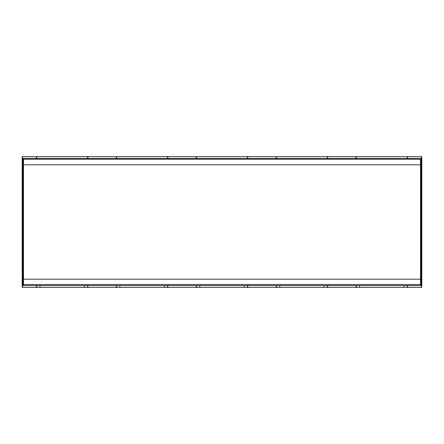 <?xml version="1.0" encoding="UTF-8"?>
<svg xmlns="http://www.w3.org/2000/svg" width="444" height="444" viewBox="0 0 444 444"><rect width="100%" height="100%" fill="white"/><g stroke="black" fill="none" stroke-linecap="round" stroke-linejoin="round"><path stroke-width="0.67" d="M87.951 285.575L87.951 287.39L39.999 287.39L39.999 285.575M36.73 285.575L36.73 287.024L36.369 287.39L36.73 287.024A0.361 0.361 0 0 1 36.369 287.39L39.999 287.39M276.129 285.575L276.129 287.39L87.951 287.39A0.361 0.361 0 0 1 87.59 287.024L87.59 285.575L87.59 287.024L87.951 287.39L87.59 287.024M276.49 287.024L276.129 287.39L276.49 287.024L276.49 285.575L276.49 287.024A0.361 0.361 0 0 1 276.129 287.39L421.439 287.39A0.361 0.361 0 0 0 421.8 287.024L421.8 156.976A0.361 0.361 0 0 0 421.439 156.61L421.439 162.06L421.8 162.06M36.369 158.425L36.369 156.61L22.561 156.61L22.561 287.39L36.369 287.39A0.361 0.361 0 0 0 36.73 287.024M199.839 287.39L199.839 285.575M244.161 287.39L244.161 285.575M196.57 287.024L196.209 287.39L196.57 287.024A0.361 0.361 0 0 1 196.209 287.39A0.361 0.361 0 0 0 196.57 287.024L196.57 285.575M167.51 287.024L167.51 285.575L167.51 287.024A0.361 0.361 0 0 0 167.871 287.39L167.51 287.024L167.871 287.39L167.871 285.575M164.241 285.575L164.241 287.39M119.919 287.39L119.919 285.575M116.65 287.024L116.289 287.39L116.65 287.024A0.361 0.361 0 0 1 116.289 287.39A0.361 0.361 0 0 0 116.65 287.024L116.65 285.575M84.321 285.575L84.321 287.39M116.289 158.425L116.289 156.61L87.951 156.61A0.361 0.361 0 0 0 87.59 156.976L87.59 158.425M116.65 158.425L116.65 156.976L116.65 158.425M116.289 156.61L116.65 156.976L116.289 156.61A0.361 0.361 0 0 1 116.65 156.976A0.361 0.361 0 0 0 116.289 156.61L167.871 156.61A0.361 0.361 0 0 0 167.51 156.976L167.51 158.425M36.73 156.976L36.369 156.61L36.73 156.976L36.73 158.425L36.73 156.976A0.361 0.361 0 0 0 36.369 156.61L87.951 156.61L87.59 156.976L87.951 156.61L87.951 158.425M407.631 158.425L407.631 156.61L421.439 156.61M407.631 156.61A0.361 0.361 0 0 0 407.27 156.976A0.361 0.361 0 0 1 407.631 156.61L407.27 156.976L407.27 158.425L407.27 156.976L407.631 156.61L356.049 156.61A0.361 0.361 0 0 1 356.41 156.976L356.41 158.425M327.711 158.425L327.711 156.61L356.049 156.61L356.049 158.425M327.711 156.61A0.361 0.361 0 0 0 327.35 156.976A0.361 0.361 0 0 1 327.711 156.61L327.35 156.976L327.35 158.425L327.35 156.976L327.711 156.61L276.129 156.61A0.361 0.361 0 0 1 276.49 156.976L276.129 156.61L276.129 158.425M196.209 158.425L196.209 156.61L276.129 156.61L276.49 156.976L276.49 158.425M196.209 156.61A0.361 0.361 0 0 1 196.57 156.976L196.57 158.425L196.57 156.976A0.361 0.361 0 0 0 196.209 156.61L196.57 156.976L196.209 156.61L167.871 156.61L167.871 158.425M407.27 285.575L407.27 287.024A0.361 0.361 0 0 0 407.631 287.39L407.27 287.024L407.631 287.39L407.631 285.575M404.001 287.39L404.001 285.575M359.679 285.575L359.679 287.39M356.049 287.39L356.41 287.024L356.049 287.39A0.361 0.361 0 0 0 356.41 287.024L356.41 285.575L356.41 287.024A0.361 0.361 0 0 1 356.049 287.39L356.049 285.575M327.35 285.575L327.35 287.024A0.361 0.361 0 0 0 327.711 287.39L327.35 287.024L327.711 287.39L327.711 285.575M324.081 287.39L324.081 285.575M279.759 285.575L279.759 287.39M247.43 158.425L247.43 156.976L247.43 158.425M247.791 156.61L247.43 156.976L247.791 156.61A0.361 0.361 0 0 0 247.43 156.976A0.361 0.361 0 0 1 247.791 156.61L247.791 158.425M22.2 156.976A0.361 0.361 0 0 1 22.561 156.61A0.361 0.361 0 0 0 22.2 156.976L22.2 287.024A0.361 0.361 0 0 0 22.561 287.39M167.51 156.976L167.871 156.61L167.51 156.976M247.43 285.575L247.43 287.024L247.791 287.39L247.43 287.024A0.361 0.361 0 0 0 247.791 287.39A0.361 0.361 0 0 1 247.43 287.024M356.41 156.976L356.049 156.61L356.41 156.976M23.471 285.575A0.361 0.361 0 0 1 23.11 285.209L23.11 158.791A0.361 0.361 0 0 1 23.471 158.425L420.529 158.425A0.361 0.361 0 0 1 420.89 158.791L420.89 285.209A0.361 0.361 0 0 1 420.529 285.575L23.471 285.575L23.471 164.785L420.529 164.785L420.529 285.575A0.361 0.361 0 0 0 420.89 285.209M196.209 285.575L196.209 287.39M116.289 285.575L116.289 287.39M420.89 162.06L421.439 162.06L421.439 287.39A0.361 0.361 0 0 0 421.8 287.024M420.89 281.94L421.8 281.94M36.369 285.575L36.369 287.39M22.2 281.94L23.11 281.94M23.11 162.06L22.2 162.06M247.791 285.575L247.791 287.39M420.89 279.215L23.11 279.215M420.89 284.521L23.11 284.521M23.11 158.791A0.361 0.361 0 0 1 23.471 158.425L23.471 159.252L420.529 159.252L420.529 164.785L420.89 164.785M420.89 158.791A0.361 0.361 0 0 0 420.529 158.425L420.89 159.479M23.11 164.785L23.471 164.785L23.471 159.252L23.11 159.479"/></g></svg>
